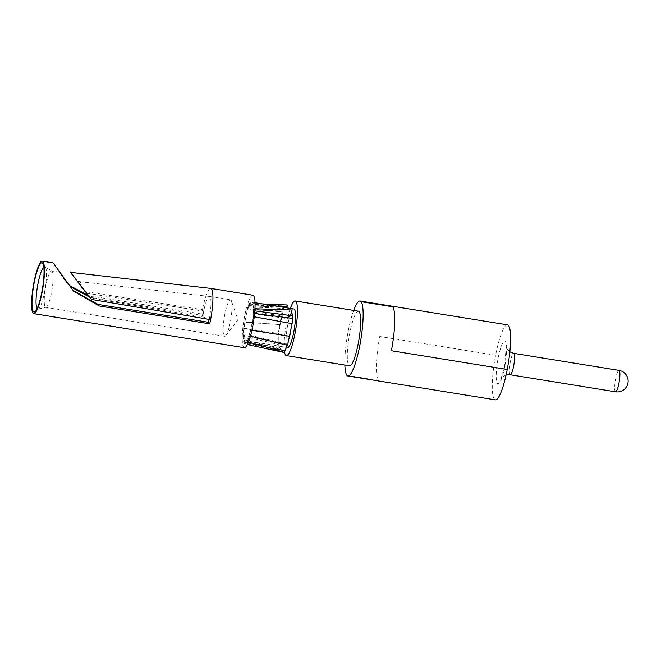 <?xml version="1.0" encoding="UTF-8"?>
<svg xmlns="http://www.w3.org/2000/svg" width="661" height="661" viewBox="0 0 661 661"><rect width="100%" height="100%" fill="white"/><g stroke="black" fill="none" stroke-linecap="round" stroke-linejoin="round"><path stroke-width="0.5" stroke-dasharray="3.31 2.48" d="M252.907 295.219A26.589 4.875 -80.8 0 0 244.206 318.577A26.589 4.875 -80.8 0 0 243.694 347.248A26.589 4.875 -80.8 0 0 244.413 347.719M88.483 295.591L91.243 296.136L92.515 297.69L202.968 315.561L201.696 314A26.589 4.875 99.2 0 1 202.464 309.662A10759.188 1701.654 -169.1 0 1 85.129 291.608M86.624 293.178A10767.335 1702.943 10.9 0 0 203.712 311.191L202.464 309.662A26.589 4.875 99.2 0 1 210.727 288.394M210.595 319.643L209.355 318.115A18.442 3.379 -80.8 0 0 209.975 296.772A18.442 3.379 -80.8 0 0 209.479 296.45A18.442 3.379 -80.8 0 0 209.446 296.45A18.442 3.379 -80.8 0 0 203.712 311.191A18.45 3.379 -80.8 0 0 202.968 315.561M209.099 319.387A18.45 3.379 -80.8 0 0 209.355 318.115A10767.335 1702.943 10.9 0 0 90.284 297.929M78.717 282.966A12.336 2.264 99.2 0 1 79.989 281.693A12.336 2.264 99.2 0 1 80.006 281.693A12.336 2.264 99.2 0 1 81.014 285.916M73.024 290.443L59.622 272.192L51.641 270.911A18.45 3.379 -80.8 0 0 45.667 286.758A18.45 3.379 -80.8 0 0 45.146 306.861A18.45 3.379 -80.8 0 0 45.254 307.01A18.45 3.379 -80.8 0 0 45.749 307.34A18.45 3.379 -80.8 0 0 51.723 291.493A18.45 3.379 -80.8 0 0 52.252 271.382A18.45 3.379 -80.8 0 0 52.145 271.233A18.45 3.379 -80.8 0 0 51.641 270.911L45.369 267.061A21.631 3.966 99.2 0 1 45.419 267.127A21.631 3.966 99.2 0 1 45.138 288.7A21.631 3.966 99.2 0 1 38.586 309.009A21.631 3.966 99.2 0 1 37.214 308.894A21.631 3.966 99.2 0 1 37.082 308.712A21.631 3.966 99.2 0 1 37.041 308.646M231.044 300.168A18.45 3.379 99.2 0 1 231.466 300.995A18.45 3.379 99.2 0 1 230.937 318.602A18.45 3.379 99.2 0 1 225.888 335.474A18.45 3.379 99.2 0 1 224.649 336.275A18.45 3.379 99.2 0 1 224.153 335.953A18.45 3.379 99.2 0 1 224.509 316.049A18.45 3.379 99.2 0 1 230.54 299.846A18.45 3.379 99.2 0 1 231.044 300.168M59.895 272.489L63.977 279.165L53.508 263.318M92.515 297.69L89.665 297.128M70.256 286.593L65.315 280.818M63.977 279.165L69.504 285.527M201.696 314L91.243 296.136M243.876 328.046L278.892 333.59L280.181 324.576L244.793 322.279L243.446 335.301L244.727 342.134L245.57 342.605L247.644 340.448L249.643 335.127L253.37 316.437L253.849 308.737L253.626 316.677L249.751 335.962L247.561 341.803L245.322 344.1L243.744 342.158L243.074 336.292L243.537 328.335L247.189 308.588L247.883 305.779L249.494 303.391L249.313 304.87L247.958 306.778L245.925 316.545A19.533 3.578 99.2 0 1 251.783 302.184A19.533 3.578 99.2 0 1 251.651 325.138A19.533 3.578 99.2 0 1 245.545 340.754A19.533 3.578 99.2 0 1 245.595 318.222L245.925 316.545M244.727 342.134L281.569 348.182L283.379 350.413L245.57 342.605L283.949 350.884L283.379 350.413L284.767 350.586L284.395 351.999M244.793 322.279L245.595 318.222M247.421 344.538L283.073 351.875L279.396 347.356L278.231 344.431L278.198 334.02L282.024 311.554L283.445 307.167L284.494 305.944L287.171 304.977M253.758 312.009L292.402 317.189L291.055 311.323L253.502 310.009M292.55 315.818L292.402 317.189A7.296 1.339 -80.8 0 1 292.55 319.321L253.75 313.884M253.37 316.437L292.121 323.51M250.841 329.897L289.749 336.127M249.643 335.127L287.717 344.356L284.767 350.586L247.644 340.448M287.824 344.009L287.419 345.306M244.058 340.745L279.694 345.885L281.569 348.182L281.28 349.652L244.438 343.613M243.446 335.301L278.777 343.216L279.694 345.885L279.396 347.356L243.744 342.158M243.074 336.292L278.231 344.431L278.777 343.216L278.892 333.59L278.198 334.02L243.537 328.335M247.421 308.943L282.66 311.959L247.189 308.588M244.562 321.915L280.181 324.576L283.709 308.48L283.445 307.167L247.883 305.779M293.914 309.001A19.533 3.578 -80.8 0 0 287.799 324.617A19.533 3.578 -80.8 0 0 287.667 347.57M284.511 351.867A27.679 5.073 99.2 0 1 290.361 308.423M358.402 311.182A27.679 5.073 -80.8 0 0 349.347 335.491A27.679 5.073 -80.8 0 0 348.818 365.335A27.679 5.073 -80.8 0 0 349.562 365.822M344.86 365.062A37.983 6.965 99.2 0 1 353.693 310.422M507.499 324.857A37.983 6.965 -80.8 0 0 495.626 355.221A37.983 6.965 -80.8 0 0 495.37 399.855M247.958 306.778L283.709 308.48A7.296 1.339 -80.8 0 1 284.445 307.464M248.536 305.589L284.47 307.456L284.494 305.944L248.693 304.118M249.313 304.87L275.216 305.977M262.508 303.92L249.494 303.391M283.602 352.363L283.073 351.875L283.379 350.413M247.561 341.803L248.503 342.067M251.089 330.136L251.932 330.277M253.626 316.677L254.254 316.784M254.097 313.405L254.609 313.471M254.113 310.777L254.832 310.868M253.849 308.737L254.964 308.77M291.055 311.323L291.228 309.959M71.702 288.65L70.355 286.998M43.791 266.92A21.631 3.966 99.2 0 1 45.287 266.945A21.631 3.966 99.2 0 1 45.369 267.061L42.775 263.318M346.893 375.332L378.489 380.447A37.983 6.965 99.2 0 1 379.769 336.482L495.626 355.221M504.756 366.434A21.706 3.983 99.2 0 1 497.386 383.405A21.706 3.983 99.2 0 1 498.121 358.279A21.706 3.983 99.2 0 1 505.491 341.307A21.706 3.983 99.2 0 1 504.756 366.434M510.234 374.77A10.857 1.991 99.2 0 1 510.309 362.021A10.857 1.991 99.2 0 1 513.704 353.346M615.556 391.808A10.857 1.991 99.2 0 1 615.631 379.059A10.857 1.991 99.2 0 1 619.027 370.383M249.751 335.962L250.461 336.143M209.446 296.45L79.989 281.693M80.006 281.693L77.354 281.264M72.363 289.65L73.66 291.237M224.649 336.275L45.749 307.34L38.586 309.009L34.942 311.744M230.54 299.846L209.479 296.442M225.888 335.474L237.935 319.734L231.466 300.995M65.745 281.528L67.042 283.115M251.783 302.184L255.047 302.713M245.545 340.754L286.7 347.413M509.846 351.867L506.822 348.735L506.169 347.215L504.632 366.078L501.154 378.216L502.269 376.968L506.111 374.961M283.28 350.925L283.073 351.875"/><path stroke-width="0.99" d="M210.595 319.643A10759.188 1701.654 -169.1 0 0 91.524 299.458C65.398 265.582 63.266 262.962 85.129 291.608L70.496 272.34L210.727 288.394A26.589 4.875 99.2 0 1 210.776 288.403A26.589 4.875 99.2 0 1 211.495 288.874A26.589 4.875 99.2 0 1 210.595 319.643A26.589 4.875 99.2 0 1 209.719 323.84L208.446 322.287A18.45 3.379 -80.8 0 0 209.099 319.387M208.446 322.287L97.993 304.415L99.266 305.977L209.719 323.84M99.266 305.977L73.66 291.237L53.128 262.904L42.263 261.145A26.589 4.875 99.2 0 1 42.982 261.616A26.589 4.875 99.2 0 1 42.469 290.286A26.589 4.875 99.2 0 1 33.769 313.645A26.589 4.875 99.2 0 1 33.05 313.174A26.589 4.875 99.2 0 1 33.562 284.503A26.589 4.875 99.2 0 1 42.263 261.145M33.769 313.645L244.413 347.719A26.589 4.875 -80.8 0 0 253.113 324.361A26.589 4.875 -80.8 0 0 253.626 295.69A26.589 4.875 -80.8 0 0 252.907 295.219L210.776 288.403M85.129 291.608L77.354 281.264L91.524 299.458M97.993 304.415L73.024 290.443M89.665 297.128L70.256 286.593M33.356 311.595A24.961 4.577 -80.8 0 0 34.942 311.744A24.961 4.577 -80.8 0 0 42.535 288.122A24.961 4.577 -80.8 0 0 42.775 263.318A24.961 4.577 -80.8 0 0 42.676 263.194A24.961 4.577 -80.8 0 0 34.198 282.71A24.961 4.577 -80.8 0 0 33.356 311.595M69.504 285.527L88.483 295.591M287.717 344.356L292.121 323.51A5.899 1.082 -80.8 0 0 292.542 319.618A5.899 1.082 -80.8 0 0 292.55 319.321L292.542 319.618M286.7 347.413L287.667 347.57A19.533 3.578 -80.8 0 0 293.781 331.946A19.533 3.578 -80.8 0 0 293.914 309.001L255.047 302.713M290.361 308.423A27.679 5.073 99.2 0 1 295.211 300.962A27.679 5.073 99.2 0 1 295.954 301.449A27.679 5.073 99.2 0 1 295.426 331.293A27.679 5.073 99.2 0 1 286.37 355.601A27.679 5.073 99.2 0 1 285.626 355.114A27.679 5.073 99.2 0 1 284.511 351.867M286.37 355.601L349.562 365.822A27.679 5.073 -80.8 0 0 358.617 341.514A27.679 5.073 -80.8 0 0 359.154 311.67A27.679 5.073 -80.8 0 0 358.402 311.182L295.211 300.962M353.693 310.422A37.983 6.965 99.2 0 1 360.047 301.003A37.983 6.965 99.2 0 1 361.08 301.672A37.983 6.965 99.2 0 1 360.344 342.638A37.983 6.965 99.2 0 1 347.917 376.002A37.983 6.965 99.2 0 1 346.893 375.332A37.983 6.965 99.2 0 1 344.86 365.062M347.917 376.002L495.37 399.855A37.983 6.965 -80.8 0 0 507.243 369.482A37.983 6.965 -80.8 0 0 507.499 324.857L360.047 301.003M275.216 305.977L287.122 306.497L284.47 307.456M287.122 306.497L287.171 304.977L262.508 303.92M248.503 342.067L283.073 351.875M284.395 351.999L287.419 345.306L289.568 336.284L251.932 330.277M253.626 316.677L291.939 323.642L289.749 336.127M254.609 313.471L292.592 318.379L292.121 323.51M254.832 310.868L292.55 315.818A8.75 1.264 99.5 0 1 292.6 318.263A8.75 1.264 99.5 0 1 292.592 318.379M292.55 315.818L291.228 309.959L254.964 308.77M37.041 308.646A21.631 3.966 99.2 0 1 37.338 287.287A21.631 3.966 99.2 0 1 43.791 266.92M507.243 369.482L391.395 350.743A37.983 6.965 99.2 0 0 392.675 306.787L361.08 301.672M509.846 351.867L513.704 353.346A10.857 1.991 99.2 0 1 513.63 366.095A10.857 1.991 99.2 0 1 510.234 374.77L615.556 391.808A10.857 10.857 0 0 0 627.95 383.149A10.857 10.857 0 0 0 619.027 370.383A10.857 1.991 99.2 0 1 618.952 383.132A10.857 1.991 99.2 0 1 615.556 391.808M250.461 336.143L287.419 345.306L287.824 344.009M506.111 374.961L510.234 374.77M513.704 353.346L619.027 370.383M283.602 352.363L247.421 344.538"/></g></svg>
